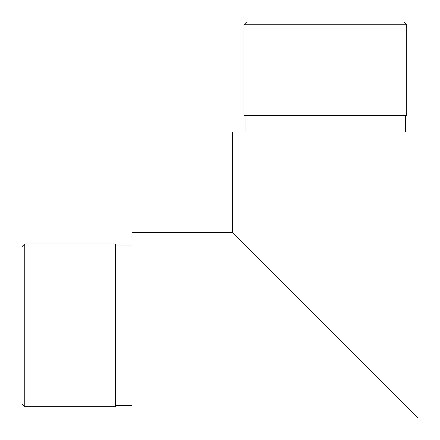 <?xml version="1.0" encoding="UTF-8"?>
<svg xmlns="http://www.w3.org/2000/svg" width="440" height="440" viewBox="0 0 440 440"><rect width="100%" height="100%" fill="white"/><g stroke="black" fill="none" stroke-linecap="round" stroke-linejoin="round"><path stroke-width="0.66" d="M254.65 254.65L418 418L132 418L132 232.65L232.65 232.65L232.65 132L418 132L418 418L232.65 232.65M115.5 405.625L132 405.625M24.75 406.725L22 403.975L22 246.675L24.75 243.925L24.75 406.725L115.5 406.725L115.5 243.925L24.75 243.925M405.625 115.5L405.625 132M243.925 24.75L246.675 22L403.975 22L406.725 24.75L243.925 24.75L243.925 115.5L406.725 115.5L406.725 24.75M115.5 245.025L132 245.025M245.025 115.5L245.025 132"/></g></svg>
